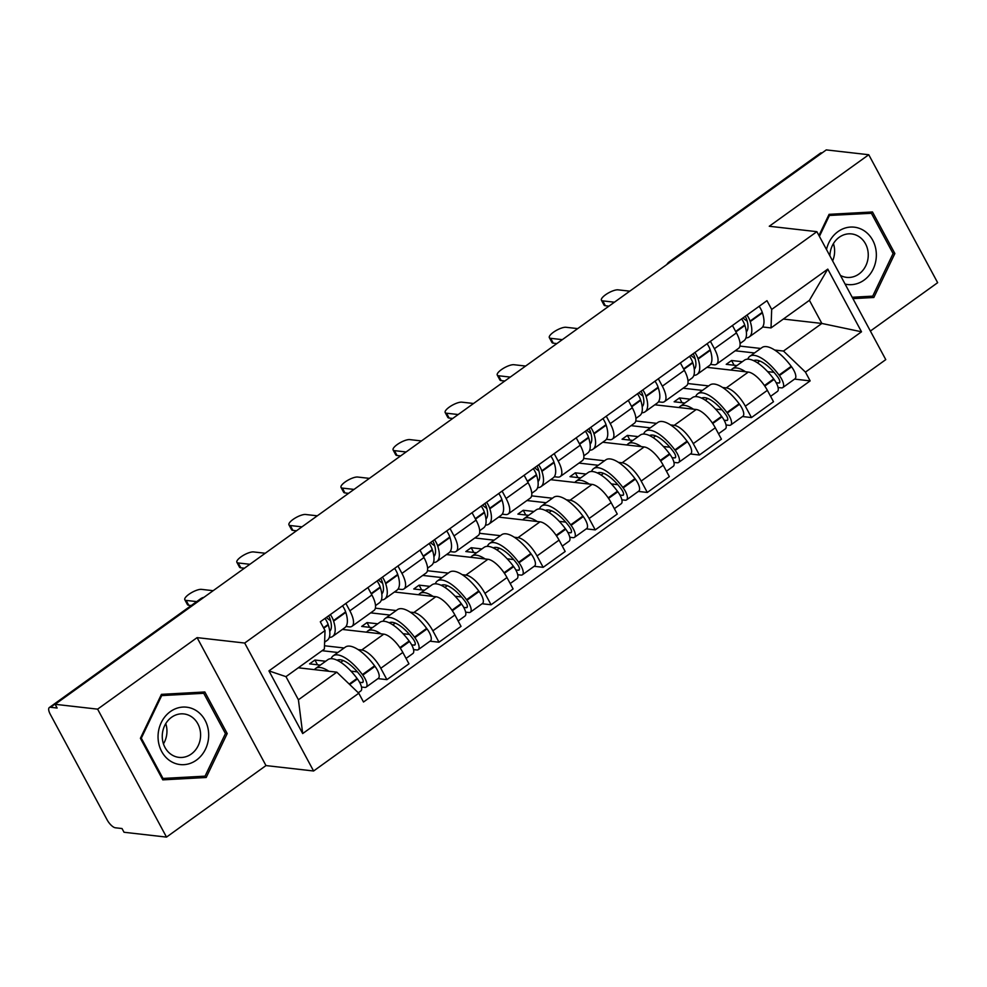 <?xml version="1.0" encoding="UTF-8"?>
<svg xmlns="http://www.w3.org/2000/svg" width="987" height="987" viewBox="0 0 987 987"><rect width="100%" height="100%" fill="white"/><g stroke="black" fill="none" stroke-linecap="round" stroke-linejoin="round"><path stroke-width="1.48" d="M870.386 331.052L937.65 282.689L868.757 154.737L826.267 149.901L55.124 704.311L97.614 709.147L166.507 837.099L265.984 765.579L313.595 770.995L885.771 359.626L816.878 231.674L244.69 643.043L197.092 637.627L97.614 709.147M166.507 837.099L124.029 832.263L122.018 828.537L115.405 827.785A8.883 3.368 -125.7 0 1 107.114 819.839L50.263 714.267A8.883 3.368 -125.7 0 1 49.35 707.531L200.571 598.813A8.883 3.368 54.3 0 1 201.743 598.566L50.522 707.284A8.883 3.368 -125.7 0 0 49.35 707.531M868.757 154.737L769.268 226.257L816.878 231.674M670.839 261.641L670.444 261.592A8.883 3.368 54.3 0 0 669.272 261.839L820.493 153.121A8.883 3.368 54.3 0 1 821.665 152.874L670.444 261.592A8.883 7.773 96.5 0 0 668.878 263.06M50.522 707.284L57.135 708.037L55.124 704.311M358.096 649.582L361.735 649.989A20.431 7.736 54.3 0 1 380.797 668.273L386.916 679.648L408.951 663.807L402.832 652.432A20.431 7.736 -125.7 0 0 383.77 634.147L342.366 629.435M324.476 645.757L344.118 647.99M351.977 626.301L373.999 610.459A20.431 7.736 -125.7 0 0 371.889 594.976L349.867 610.817A20.431 7.736 54.3 0 1 351.977 626.301A20.431 7.736 54.3 0 1 349.287 626.868L345.993 626.486M349.867 610.817L345.869 603.415M377.947 678.624L386.916 679.648M371.889 594.976L367.904 587.573M410.173 612.137L413.812 612.557A20.431 7.736 54.3 0 1 432.874 630.829L438.993 642.204L461.028 626.363L454.908 614.987A20.431 7.736 -125.7 0 0 435.847 596.716L394.442 592.003M375.381 608.177L396.194 610.546M397.946 565.983L401.943 573.385A20.431 7.736 54.3 0 1 404.053 588.857A20.431 7.736 54.3 0 1 401.364 589.424L398.069 589.054M430.024 641.192L438.993 642.204M404.053 588.857L426.076 573.015A20.431 7.736 -125.7 0 0 423.966 557.544L419.981 550.141M462.249 574.693L465.889 575.113A20.431 7.736 54.3 0 1 484.95 593.384L491.082 604.772L513.104 588.931L506.985 577.555A20.431 7.736 -125.7 0 0 487.923 559.271L446.519 554.558M427.457 570.733L448.271 573.102M450.035 528.538L454.02 535.941A20.431 7.736 54.3 0 1 456.13 551.412A20.431 7.736 54.3 0 1 453.44 551.98L450.146 551.61M482.1 603.748L491.082 604.772M456.13 551.412L478.164 535.571A20.431 7.736 -125.7 0 0 476.055 520.1L472.057 512.697M514.326 537.261L517.965 537.668A20.431 7.736 54.3 0 1 537.027 555.952L543.158 567.328L565.181 551.486L559.061 540.111A20.431 7.736 -125.7 0 0 540 521.827L498.595 517.114M479.534 533.301L500.347 535.67M502.112 491.094L506.097 498.497A20.431 7.736 54.3 0 1 508.206 513.98A20.431 7.736 54.3 0 1 505.517 514.548L502.223 514.165M534.177 566.304L543.158 567.328M508.206 513.98L530.241 498.139A20.431 7.736 -125.7 0 0 528.131 482.655L524.134 475.253M566.402 499.817L570.042 500.236A20.431 7.736 54.3 0 1 589.103 518.508L595.235 529.883L617.257 514.042L611.138 502.667A20.431 7.736 -125.7 0 0 592.077 484.395L550.672 479.682M531.611 495.856L552.424 498.225M554.188 453.65L558.173 461.065A20.431 7.736 54.3 0 1 560.283 476.536A20.431 7.736 54.3 0 1 557.593 477.103L554.299 476.721M586.253 528.859L595.235 529.883M560.283 476.536L582.318 460.695A20.431 7.736 -125.7 0 0 580.208 445.223L576.211 437.809M618.479 462.372L622.118 462.792A20.431 7.736 54.3 0 1 641.18 481.064L647.312 492.451L669.346 476.61L663.215 465.222A20.431 7.736 -125.7 0 0 644.153 446.951L602.749 442.238M583.687 458.412L604.5 460.781M606.265 416.218L610.25 423.62A20.431 7.736 54.3 0 1 612.359 439.092A20.431 7.736 54.3 0 1 609.67 439.659L606.376 439.289M638.33 491.427L647.312 492.451M612.359 439.092L634.394 423.25A20.431 7.736 -125.7 0 0 632.285 407.779L628.3 400.377M670.555 424.928L674.195 425.348A20.431 7.736 54.3 0 1 693.256 443.632L699.388 455.007L721.423 439.166L715.291 427.79A20.431 7.736 -125.7 0 0 696.23 409.506L654.825 404.793M635.764 420.968L656.589 423.349M658.341 378.774L662.326 386.176A20.431 7.736 54.3 0 1 664.436 401.647A20.431 7.736 54.3 0 1 661.746 402.215L658.452 401.845M690.406 453.983L699.388 455.007M664.436 401.647L686.471 385.806A20.431 7.736 -125.7 0 0 684.361 370.335L680.376 362.932M722.632 387.496L726.272 387.903A20.431 7.736 54.3 0 1 745.333 406.188L751.465 417.563L773.5 401.721L767.368 390.346A20.431 7.736 -125.7 0 0 748.306 372.074L706.914 367.349M687.84 383.536L708.666 385.905M710.418 341.329L714.403 348.732A20.431 7.736 54.3 0 1 716.513 364.215A20.431 7.736 54.3 0 1 713.823 364.783L710.529 364.4M742.495 416.539L751.465 417.563M716.513 364.215L738.547 348.374A20.431 7.736 -125.7 0 0 736.438 332.903L732.453 325.488M336.814 672.172L358.774 693.232L302.688 733.563L268.945 670.889L325.031 630.57L324.365 649.051L285.971 676.65L298.419 699.783L336.814 672.172L298.296 667.792M783.345 319.06L821.863 323.452L809.414 300.319L771.02 327.918L771.686 309.437L766.973 300.677L320.306 621.798L325.031 630.57M771.686 309.437L827.772 269.118L861.515 331.792L805.441 372.111L783.481 351.051L821.863 323.452L861.515 331.792M358.774 693.232L363.5 702.004L810.154 380.883L805.441 372.111M313.595 770.995L244.69 643.043M265.984 765.579L197.092 637.627M204.827 691.973L161.424 694.354L140.401 738.301L162.781 779.866L206.184 777.497L227.207 733.551L204.827 691.973M852.928 298.629L873.84 297.482L894.864 253.536L872.483 211.971L829.08 214.339L818.951 235.523M739.917 346.092L760.743 348.46M774.709 350.052L783.481 351.051M771.02 327.918L762.606 326.968M794.572 379.107L810.154 380.883M302.688 733.563L298.419 699.783M268.945 670.889L285.971 676.65M809.414 300.319L827.772 269.118M225.295 733.329L227.207 733.551M197.869 776.547L206.184 777.497M892.951 253.326L894.864 253.536M865.525 296.532L873.84 297.482M328.56 615.863A5.441 2.06 54.3 0 1 329.917 618.565L330.077 619.059A27.994 10.598 54.3 0 1 329.72 631.359M186.124 600.404L188.739 605.253A10.215 3.072 151.7 0 1 187.419 604.575L184.803 599.726A10.215 3.072 -28.3 0 0 186.124 600.404L196.684 601.614M213.155 590.695L201.484 589.362A10.215 3.072 -28.3 0 0 190.553 593.224A10.215 3.072 -28.3 0 0 184.803 599.726M329.3 637.442A33.768 12.794 -125.7 0 0 332.631 636.442A33.768 12.794 -125.7 0 0 333.606 621.131L333.458 620.638A11.215 4.244 -125.7 0 0 330.349 614.58M332.631 636.442L344.821 627.683A33.768 12.794 -125.7 0 0 345.795 612.372L345.635 611.878A11.215 4.244 -125.7 0 0 342.526 605.821M325.007 618.417A11.215 4.244 54.3 0 1 328.116 624.475L328.276 624.968A33.768 12.794 54.3 0 1 327.289 640.279L324.612 642.204M328.893 671.271A33.768 12.794 -125.7 0 0 315.667 668.446L327.844 659.686A33.768 12.794 54.3 0 1 357.06 678.439L357.442 678.945A11.215 4.244 54.3 0 1 360.835 690.937L358.281 692.763M315.667 668.446A33.768 12.794 -125.7 0 0 314.495 669.63M361.476 687.038L364.697 687.408A11.215 4.244 -125.7 0 0 366.177 687.1A11.215 4.244 -125.7 0 0 362.784 675.108L362.402 674.602A33.768 12.794 -125.7 0 0 333.187 655.849A33.768 12.794 -125.7 0 0 331.176 658.687M366.177 687.1L378.354 678.328A11.215 4.244 -125.7 0 0 374.974 666.348L374.591 665.83A33.768 12.794 -125.7 0 0 345.376 647.09L333.187 655.849M325.673 661.253L314.939 660.032L309.597 663.869L320.331 665.09M337.85 652.493L322.07 650.692M337.073 660.229A27.994 10.598 54.3 0 1 360.773 676.083L361.156 676.588A5.441 2.06 54.3 0 1 362.797 682.399A5.441 2.06 54.3 0 1 362.081 682.56L359.576 682.276M357.393 671.876L350.977 671.148M343.168 660.537L340.737 662.289M330.559 620.7A27.994 10.598 54.3 0 1 326.352 617.455M188.739 605.253L191.219 605.537M317.493 664.769L314.939 660.032M171.109 761.508A28.882 25.28 96.5 0 0 205.53 749.071A28.882 25.28 96.5 0 0 195.636 710.245A28.882 25.28 96.5 0 0 161.214 722.669A28.882 25.28 96.5 0 0 171.109 761.508M172.145 755.055A21.862 19.135 96.5 0 0 178.955 757.374A21.862 19.135 96.5 0 0 199.645 741.842A21.862 19.135 96.5 0 0 190.713 716.241A21.862 19.135 96.5 0 0 183.903 713.934A21.862 19.135 96.5 0 0 163.213 729.467A21.862 19.135 96.5 0 0 172.145 755.055M163.46 743.865A21.862 19.135 96.5 0 0 165.754 723.607M161.683 695.601L203.741 693.293L225.431 733.575L205.062 776.152L163.003 778.447L141.314 738.177L161.683 695.601L160.869 695.502M196.277 692.442L203.741 693.293M161.954 778.336L163.003 778.447M140.499 738.079L141.314 738.177M845.094 284.083A28.882 25.28 96.5 0 0 874.63 265.503A28.882 25.28 96.5 0 0 863.292 230.23A28.882 25.28 96.5 0 0 826.501 249.551M840.418 275.41A21.862 19.135 96.5 0 0 846.612 277.372A21.862 19.135 96.5 0 0 867.302 261.826A21.862 19.135 96.5 0 0 858.369 236.238A21.862 19.135 96.5 0 0 851.559 233.919A21.862 19.135 96.5 0 0 829.919 255.892M832.621 260.913A21.862 19.135 96.5 0 0 833.423 243.604M828.525 215.499L871.398 213.291L893.087 253.56L872.718 296.137L852.188 297.26M863.933 212.439L871.398 213.291M819.407 236.374L829.339 215.585M380.637 578.419A5.441 2.06 54.3 0 1 381.994 581.133L382.154 581.614A27.994 10.598 54.3 0 1 381.796 593.927M238.2 562.96L240.816 567.809A10.215 3.072 151.7 0 1 239.496 567.143L236.88 562.294A10.215 3.072 -28.3 0 0 238.2 562.96L249.884 564.293M265.232 553.251L253.56 551.93A10.215 3.072 -28.3 0 0 242.629 555.78A10.215 3.072 -28.3 0 0 236.88 562.294M381.377 599.997A33.768 12.794 -125.7 0 0 384.708 598.998A33.768 12.794 -125.7 0 0 385.695 583.687L385.535 583.206A11.215 4.244 -125.7 0 0 382.425 577.136M384.708 598.998L396.897 590.238A33.768 12.794 -125.7 0 0 397.872 574.928L397.712 574.434A11.215 4.244 -125.7 0 0 394.603 568.376M377.083 580.985A11.215 4.244 54.3 0 1 380.192 587.043L380.353 587.524A33.768 12.794 54.3 0 1 379.366 602.835L375.529 605.599M380.97 633.839A33.768 12.794 -125.7 0 0 367.744 631.001L379.921 622.242A33.768 12.794 54.3 0 1 409.136 640.995L409.519 641.513A11.215 4.244 54.3 0 1 412.911 653.493L406.052 658.428M367.744 631.001A33.768 12.794 -125.7 0 0 366.572 632.198M413.553 649.594L416.773 649.964A11.215 4.244 -125.7 0 0 418.254 649.656A11.215 4.244 -125.7 0 0 414.861 637.664L414.478 637.158A33.768 12.794 -125.7 0 0 385.263 618.405A33.768 12.794 -125.7 0 0 383.252 621.255M418.254 649.656L430.431 640.896A11.215 4.244 -125.7 0 0 427.05 628.904L426.668 628.398A33.768 12.794 -125.7 0 0 397.453 609.645L385.263 618.405M377.75 623.809L367.016 622.587L361.674 626.424L372.407 627.646M389.939 615.049L370.668 612.853M389.149 622.785A27.994 10.598 54.3 0 1 412.85 638.638L413.232 639.144A5.441 2.06 54.3 0 1 414.873 644.967A5.441 2.06 54.3 0 1 414.158 645.116L411.665 644.832M409.469 634.431L403.054 633.703M395.244 623.093L392.814 624.845M382.635 583.255A27.994 10.598 54.3 0 1 378.428 580.011M240.816 567.809L244.418 568.228M369.57 627.325L367.016 622.587M432.713 540.987A5.441 2.06 54.3 0 1 434.07 543.689L434.231 544.17A27.994 10.598 54.3 0 1 433.873 556.483M290.277 525.528L292.892 530.377A10.215 3.072 151.7 0 1 291.572 529.698L288.957 524.85A10.215 3.072 -28.3 0 0 290.277 525.528L301.96 526.848M317.308 515.819L305.637 514.486A10.215 3.072 -28.3 0 0 294.706 518.335A10.215 3.072 -28.3 0 0 288.957 524.85M433.453 562.553A33.768 12.794 -125.7 0 0 436.785 561.554A33.768 12.794 -125.7 0 0 437.772 546.243L437.611 545.762A11.215 4.244 -125.7 0 0 434.502 539.704M436.785 561.554L448.974 552.794A33.768 12.794 -125.7 0 0 449.949 537.483L449.801 537.002A11.215 4.244 -125.7 0 0 446.679 530.944M429.16 543.541A11.215 4.244 54.3 0 1 432.269 549.599L432.429 550.08A33.768 12.794 54.3 0 1 431.442 565.391L427.605 568.154M433.046 596.395A33.768 12.794 -125.7 0 0 419.82 593.569L431.998 584.81A33.768 12.794 54.3 0 1 461.213 603.55L461.595 604.069A11.215 4.244 54.3 0 1 464.988 616.048L458.128 620.983M419.82 593.569A33.768 12.794 -125.7 0 0 418.648 594.754M465.642 612.162L468.85 612.52A11.215 4.244 -125.7 0 0 470.33 612.211A11.215 4.244 -125.7 0 0 466.937 600.232L466.555 599.714A33.768 12.794 -125.7 0 0 437.34 580.961A33.768 12.794 -125.7 0 0 435.341 583.81M470.33 612.211L482.507 603.452A11.215 4.244 -125.7 0 0 479.127 591.472L478.744 590.954A33.768 12.794 -125.7 0 0 449.529 572.201L437.34 580.961M429.826 586.364L419.093 585.143L413.75 588.992L424.484 590.214M442.016 577.605L422.744 575.421M441.226 585.34A27.994 10.598 54.3 0 1 464.926 601.194L465.309 601.712A5.441 2.06 54.3 0 1 466.962 607.523A5.441 2.06 54.3 0 1 466.234 607.671L463.742 607.387M461.546 596.999L455.13 596.259M447.321 585.649L444.89 587.401M434.712 545.811A27.994 10.598 54.3 0 1 430.505 542.566M292.892 530.377L296.495 530.784M421.646 589.893L419.093 585.143M484.802 503.543A5.441 2.06 54.3 0 1 486.147 506.245L486.307 506.738A27.994 10.598 54.3 0 1 485.949 519.039M342.353 488.084L344.969 492.932A10.215 3.072 151.7 0 1 343.649 492.254L341.033 487.405A10.215 3.072 -28.3 0 0 342.353 488.084L354.037 489.416M369.385 478.374L357.713 477.042A10.215 3.072 -28.3 0 0 346.782 480.891A10.215 3.072 -28.3 0 0 341.033 487.405M485.53 525.109A33.768 12.794 -125.7 0 0 488.861 524.122A33.768 12.794 -125.7 0 0 489.848 508.798L489.688 508.317A11.215 4.244 -125.7 0 0 486.579 502.26M488.861 524.122L501.051 515.35A33.768 12.794 -125.7 0 0 502.025 500.039L501.877 499.558A11.215 4.244 -125.7 0 0 498.756 493.5M481.237 506.097A11.215 4.244 54.3 0 1 484.346 512.154L484.506 512.648A33.768 12.794 54.3 0 1 483.519 527.959L479.682 530.722M485.123 558.95A33.768 12.794 -125.7 0 0 471.897 556.125L484.074 547.366A33.768 12.794 54.3 0 1 513.289 566.119L513.672 566.624A11.215 4.244 54.3 0 1 517.065 578.616L510.205 583.539M471.897 556.125A33.768 12.794 -125.7 0 0 470.725 557.31M517.719 574.718L520.926 575.088A11.215 4.244 -125.7 0 0 522.407 574.767A11.215 4.244 -125.7 0 0 519.014 562.787L518.631 562.269A33.768 12.794 -125.7 0 0 489.416 543.529A33.768 12.794 -125.7 0 0 487.418 546.366M522.407 574.767L534.584 566.007A11.215 4.244 -125.7 0 0 531.203 554.028L530.821 553.51A33.768 12.794 -125.7 0 0 501.606 534.769L489.416 543.529M481.903 548.932L471.169 547.711L465.827 551.548L476.561 552.769M494.092 540.173L474.821 537.977M493.303 547.896A27.994 10.598 54.3 0 1 517.003 563.762L517.385 564.268A5.441 2.06 54.3 0 1 519.039 570.079A5.441 2.06 54.3 0 1 518.323 570.239L515.819 569.943M513.635 559.555L507.219 558.827M499.397 548.217L496.967 549.969M486.788 508.379A27.994 10.598 54.3 0 1 482.581 505.134M344.969 492.932L348.571 493.34M473.723 552.449L471.169 547.711M536.879 466.098A5.441 2.06 54.3 0 1 538.223 468.813L538.384 469.294A27.994 10.598 54.3 0 1 538.026 481.594M394.43 450.64L397.045 455.488A10.215 3.072 151.7 0 1 395.725 454.822L393.11 449.961A10.215 3.072 -28.3 0 0 394.43 450.64L406.113 451.972M421.461 440.93L409.79 439.597A10.215 3.072 -28.3 0 0 398.859 443.459A10.215 3.072 -28.3 0 0 393.11 449.961M537.607 487.677A33.768 12.794 -125.7 0 0 540.938 486.677A33.768 12.794 -125.7 0 0 541.925 471.367L541.764 470.873A11.215 4.244 -125.7 0 0 538.655 464.815M540.938 486.677L553.127 477.918A33.768 12.794 -125.7 0 0 554.102 462.607L553.954 462.113A11.215 4.244 -125.7 0 0 550.832 456.056M533.313 468.665A11.215 4.244 54.3 0 1 536.422 474.722L536.583 475.203A33.768 12.794 54.3 0 1 535.596 490.514L531.759 493.278M537.199 521.518A33.768 12.794 -125.7 0 0 523.974 518.681L536.151 509.921A33.768 12.794 54.3 0 1 565.366 528.674L565.748 529.18A11.215 4.244 54.3 0 1 569.141 541.172L562.282 546.095M523.974 518.681A33.768 12.794 -125.7 0 0 522.802 519.878M569.795 537.273L573.003 537.644A11.215 4.244 -125.7 0 0 574.483 537.335A11.215 4.244 -125.7 0 0 571.091 525.343L570.708 524.837A33.768 12.794 -125.7 0 0 541.493 506.084A33.768 12.794 -125.7 0 0 539.494 508.922M574.483 537.335L586.673 528.576A11.215 4.244 -125.7 0 0 583.28 516.583L582.898 516.078A33.768 12.794 -125.7 0 0 553.682 497.325L541.493 506.084M533.979 511.488L523.246 510.267L517.904 514.104L528.637 515.325M546.169 502.728L526.898 500.532M545.379 510.464A27.994 10.598 54.3 0 1 569.08 526.318L569.462 526.824A5.441 2.06 54.3 0 1 571.115 532.647A5.441 2.06 54.3 0 1 570.4 532.795L567.895 532.511M565.711 522.111L559.296 521.383M551.486 510.772L549.043 512.524M538.865 470.935A27.994 10.598 54.3 0 1 534.658 467.69M397.045 455.488L400.648 455.908M525.8 515.004L523.246 510.267M588.955 428.654A5.441 2.06 54.3 0 1 590.3 431.368L590.46 431.85A27.994 10.598 54.3 0 1 590.115 444.162M446.506 413.208L449.122 418.056A10.215 3.072 151.7 0 1 447.802 417.378L445.186 412.529A10.215 3.072 -28.3 0 0 446.506 413.208L458.19 414.528M473.55 403.486L461.867 402.165A10.215 3.072 -28.3 0 0 450.936 406.015A10.215 3.072 -28.3 0 0 445.186 412.529M589.683 450.232A33.768 12.794 -125.7 0 0 593.014 449.233A33.768 12.794 -125.7 0 0 594.001 433.922L593.841 433.441A11.215 4.244 -125.7 0 0 590.732 427.383M593.014 449.233L605.204 440.473A33.768 12.794 -125.7 0 0 606.178 425.163L606.03 424.681A11.215 4.244 -125.7 0 0 602.921 418.624M585.39 431.22A11.215 4.244 54.3 0 1 588.499 437.278L588.659 437.759A33.768 12.794 54.3 0 1 587.684 453.07L583.835 455.834M589.276 484.074A33.768 12.794 -125.7 0 0 576.05 481.249L588.227 472.489A33.768 12.794 54.3 0 1 617.443 491.23L617.825 491.748A11.215 4.244 54.3 0 1 621.218 503.728L614.358 508.663M576.05 481.249A33.768 12.794 -125.7 0 0 574.878 482.433M621.872 499.841L625.079 500.199A11.215 4.244 -125.7 0 0 626.56 499.891A11.215 4.244 -125.7 0 0 623.167 487.899L622.785 487.393A33.768 12.794 -125.7 0 0 593.569 468.64A33.768 12.794 -125.7 0 0 591.571 471.49M626.56 499.891L638.749 491.131A11.215 4.244 -125.7 0 0 635.357 479.139L634.974 478.633A33.768 12.794 -125.7 0 0 605.759 459.88L593.569 468.64M586.056 474.044L575.322 472.822L569.98 476.672L580.714 477.893M598.245 465.284L578.974 463.088M597.456 473.02A27.994 10.598 54.3 0 1 621.168 488.873L621.539 489.392A5.441 2.06 54.3 0 1 623.192 495.203A5.441 2.06 54.3 0 1 622.476 495.351L619.972 495.067M617.788 484.666L611.372 483.938M603.563 473.328L601.12 475.08M590.942 433.49A27.994 10.598 54.3 0 1 586.734 430.246M449.122 418.056L452.725 418.463M577.876 477.56L575.322 472.822M641.032 391.222A5.441 2.06 54.3 0 1 642.377 393.924L642.537 394.418A27.994 10.598 54.3 0 1 642.192 406.718M498.583 375.763L501.199 380.612A10.215 3.072 151.7 0 1 499.878 379.933L497.263 375.085A10.215 3.072 -28.3 0 0 498.583 375.763L510.267 377.096M525.627 366.054L513.943 364.721A10.215 3.072 -28.3 0 0 503.012 368.57A10.215 3.072 -28.3 0 0 497.263 375.085M641.76 412.788A33.768 12.794 -125.7 0 0 645.103 411.789A33.768 12.794 -125.7 0 0 646.078 396.478L645.917 395.997A11.215 4.244 -125.7 0 0 642.808 389.939M645.103 411.789L657.28 403.029A33.768 12.794 -125.7 0 0 658.255 387.718L658.107 387.237A11.215 4.244 -125.7 0 0 654.998 381.179M637.466 393.776A11.215 4.244 54.3 0 1 640.575 399.834L640.736 400.327A33.768 12.794 54.3 0 1 639.761 415.638L635.912 418.402M641.353 446.63A33.768 12.794 -125.7 0 0 628.127 443.805L640.316 435.045A33.768 12.794 54.3 0 1 669.519 453.798L669.902 454.304A11.215 4.244 54.3 0 1 673.294 466.296L666.435 471.218M628.127 443.805A33.768 12.794 -125.7 0 0 626.955 444.989M673.948 462.397L677.156 462.767A11.215 4.244 -125.7 0 0 678.637 462.447A11.215 4.244 -125.7 0 0 675.244 450.467L674.861 449.949A33.768 12.794 -125.7 0 0 645.646 431.208A33.768 12.794 -125.7 0 0 643.647 434.046M678.637 462.447L690.826 453.687A11.215 4.244 -125.7 0 0 687.433 441.707L687.051 441.189A33.768 12.794 -125.7 0 0 657.836 422.448L645.646 431.208M638.133 436.612L627.399 435.39L622.057 439.227L632.79 440.449M650.322 427.852L631.051 425.656M649.532 435.575A27.994 10.598 54.3 0 1 673.245 451.429L673.615 451.947A5.441 2.06 54.3 0 1 675.268 457.758A5.441 2.06 54.3 0 1 674.553 457.906L672.048 457.623M669.865 447.234L663.449 446.506M655.639 435.884L653.197 437.648M643.018 396.058A27.994 10.598 54.3 0 1 638.811 392.814M501.199 380.612L504.801 381.019M629.953 440.128L627.399 435.39M693.108 353.778A5.441 2.06 54.3 0 1 694.453 356.48L694.614 356.973A27.994 10.598 54.3 0 1 694.268 369.274M550.66 338.319L553.275 343.168A10.215 3.072 151.7 0 1 551.955 342.489L549.34 337.64A10.215 3.072 -28.3 0 0 550.66 338.319L562.343 339.651M577.703 328.609L566.02 327.277A10.215 3.072 -28.3 0 0 555.089 331.138A10.215 3.072 -28.3 0 0 549.34 337.64M693.836 375.356A33.768 12.794 -125.7 0 0 697.18 374.357A33.768 12.794 -125.7 0 0 698.154 359.046L697.994 358.552A11.215 4.244 -125.7 0 0 694.885 352.495M697.18 374.357L709.357 365.597A33.768 12.794 -125.7 0 0 710.332 350.286L710.184 349.793A11.215 4.244 -125.7 0 0 707.074 343.735M689.543 356.332A11.215 4.244 54.3 0 1 692.652 362.402L692.812 362.883A33.768 12.794 54.3 0 1 691.838 378.194L687.988 380.957M693.429 409.186A33.768 12.794 -125.7 0 0 680.203 406.36L692.393 397.601A33.768 12.794 54.3 0 1 721.608 416.354L721.978 416.859A11.215 4.244 54.3 0 1 725.371 428.851L718.511 433.774M680.203 406.36A33.768 12.794 -125.7 0 0 679.031 407.545M726.025 424.953L729.233 425.323A11.215 4.244 -125.7 0 0 730.713 425.015A11.215 4.244 -125.7 0 0 727.32 413.022L726.938 412.517A33.768 12.794 -125.7 0 0 697.735 393.764A33.768 12.794 -125.7 0 0 695.724 396.601M730.713 425.015L742.903 416.255A11.215 4.244 -125.7 0 0 739.51 404.263L739.127 403.757A33.768 12.794 -125.7 0 0 709.912 385.004L697.735 393.764M690.209 399.167L679.475 397.946L674.133 401.783L684.867 403.004M702.399 390.408L683.127 388.212M701.609 398.143A27.994 10.598 54.3 0 1 725.322 413.997L725.704 414.503A5.441 2.06 54.3 0 1 727.345 420.314A5.441 2.06 54.3 0 1 726.629 420.474L724.125 420.191M721.941 409.79L715.526 409.062M707.716 398.452L705.273 400.204M695.095 358.614A27.994 10.598 54.3 0 1 690.888 355.369M553.275 343.168L556.878 343.575M682.029 402.684L679.475 397.946M745.185 316.333A5.441 2.06 54.3 0 1 746.53 319.048L746.69 319.529A27.994 10.598 54.3 0 1 746.345 331.842M602.736 300.875L605.352 305.723A10.215 3.072 151.7 0 1 604.032 305.057L601.428 300.208A10.215 3.072 -28.3 0 0 602.736 300.875L614.42 302.207M629.78 291.165L618.096 289.845A10.215 3.072 -28.3 0 0 607.165 293.694A10.215 3.072 -28.3 0 0 601.428 300.208M745.913 337.912A33.768 12.794 -125.7 0 0 749.256 336.912A33.768 12.794 -125.7 0 0 750.231 321.602L750.071 321.12A11.215 4.244 -125.7 0 0 746.962 315.063M749.256 336.912L761.433 328.153A33.768 12.794 -125.7 0 0 762.42 312.842L762.26 312.361A11.215 4.244 -125.7 0 0 759.151 306.291M741.619 318.9A11.215 4.244 54.3 0 1 744.729 324.957L744.889 325.439A33.768 12.794 54.3 0 1 743.914 340.749L740.065 343.513M745.506 371.754A33.768 12.794 -125.7 0 0 732.28 368.916L744.469 360.156A33.768 12.794 54.3 0 1 773.685 378.909L774.055 379.427A11.215 4.244 54.3 0 1 777.448 391.407L770.6 396.342M732.28 368.916A33.768 12.794 -125.7 0 0 731.108 370.113M778.101 387.509L781.309 387.879A11.215 4.244 -125.7 0 0 782.79 387.57A11.215 4.244 -125.7 0 0 779.397 375.578L779.027 375.072A33.768 12.794 -125.7 0 0 749.812 356.319A33.768 12.794 -125.7 0 0 747.801 359.169M782.79 387.57L794.979 378.811A11.215 4.244 -125.7 0 0 791.586 366.819L791.204 366.313A33.768 12.794 -125.7 0 0 761.989 347.56L749.812 356.319M742.286 361.723L731.552 360.502L726.222 364.339L736.944 365.56M754.475 352.964L735.204 350.767M753.686 360.699A27.994 10.598 54.3 0 1 777.398 376.553L777.781 377.059A5.441 2.06 54.3 0 1 779.422 382.882A5.441 2.06 54.3 0 1 778.706 383.03L776.201 382.746M774.018 372.346L767.602 371.618M759.793 361.008L757.35 362.76M747.171 321.17A27.994 10.598 54.3 0 1 742.964 317.925M605.352 305.723L608.954 306.143M734.106 365.239L731.552 360.502M748.306 372.074L726.272 387.903M696.23 409.506L674.195 425.348M644.153 446.951L622.118 462.792M592.077 484.395L570.042 500.236M540 521.827L517.965 537.668M487.923 559.271L465.889 575.113M435.847 596.716L413.812 612.557M383.77 634.147L361.735 649.989M684.361 370.335L662.326 386.176M632.285 407.779L610.25 423.62M580.208 445.223L558.173 461.065M528.131 482.655L506.097 498.497M476.055 520.1L454.02 535.941M423.966 557.544L401.943 573.385M736.438 332.903L714.403 348.732M715.291 427.79L693.256 443.632M663.215 465.222L641.18 481.064M611.138 502.667L589.103 518.508M559.061 540.111L537.027 555.952M506.985 577.555L484.95 593.384M454.908 614.987L432.874 630.829M402.832 652.432L380.797 668.273M767.368 390.346L745.333 406.188M203.569 597.591A8.883 7.773 96.5 0 0 201.743 598.566L202.15 598.615M345.635 611.878L333.458 620.638M328.116 624.475L323.526 627.781M328.276 624.968L323.761 628.213M357.06 678.439L349.225 684.077M357.442 678.945L349.682 684.522M374.974 666.348L362.784 675.108M345.795 612.372L333.606 621.131M374.591 665.83L362.402 674.602M363.179 681.77L362.081 682.56M397.712 574.434L385.535 583.206M380.192 587.043L371.124 593.557M380.353 587.524L371.359 593.989M409.136 640.995L399.895 647.645M409.519 641.513L400.253 648.175M427.05 628.904L414.861 637.664M397.872 574.928L385.695 583.687M426.668 628.398L414.478 637.158M415.256 644.338L414.158 645.116M449.801 537.002L437.611 545.762M432.269 549.599L423.201 556.113M432.429 550.08L423.435 556.545M461.213 603.55L451.972 610.2M461.595 604.069L452.33 610.731M479.127 591.472L466.937 600.232M449.949 537.483L437.772 546.243M478.744 590.954L466.555 599.714M467.332 606.894L466.234 607.671M501.877 499.558L489.688 508.317M484.346 512.154L475.278 518.681M484.506 512.648L475.512 519.113M513.289 566.119L504.049 572.768M513.672 566.624L504.406 573.287M531.203 554.028L519.014 562.787M502.025 500.039L489.848 508.798M530.821 553.51L518.631 562.269M519.409 569.45L518.323 570.239M553.954 462.113L541.764 470.873M536.422 474.722L527.354 481.237M536.583 475.203L527.589 481.668M565.366 528.674L556.125 535.324M565.748 529.18L556.483 535.855M583.28 516.583L571.091 525.343M554.102 462.607L541.925 471.367M582.898 516.078L570.708 524.837M571.485 532.005L570.4 532.795M606.03 424.681L593.841 433.441M588.499 437.278L579.431 443.792M588.659 437.759L579.665 444.224M617.443 491.23L608.202 497.88M617.825 491.748L608.56 498.41M635.357 479.139L623.167 487.899M606.178 425.163L594.001 433.922M634.974 478.633L622.785 487.393M623.562 494.573L622.476 495.351M658.107 387.237L645.917 395.997M640.575 399.834L631.52 406.348M640.736 400.327L631.742 406.78M669.519 453.798L660.278 460.435M669.902 454.304L660.636 460.966M687.433 441.707L675.244 450.467M658.255 387.718L646.078 396.478M687.051 441.189L674.861 449.949M675.639 457.129L674.553 457.906M710.184 349.793L697.994 358.552M692.652 362.402L683.596 368.916M692.812 362.883L683.818 369.348M721.608 416.354L712.355 423.004M721.978 416.859L712.713 423.522M739.51 404.263L727.32 413.022M710.332 350.286L698.154 359.046M739.127 403.757L726.938 412.517M727.715 419.685L726.629 420.474M762.26 312.361L750.071 321.12M744.729 324.957L735.673 331.472M744.889 325.439L735.895 331.903M773.685 378.909L764.431 385.559M774.055 379.427L764.789 386.09M791.586 366.819L779.397 375.578M762.42 312.842L750.231 321.602M791.204 366.313L779.027 375.072M779.792 382.253L778.706 383.03M669.272 261.839A8.883 8.883 0 0 0 666.805 264.553M203.927 597.332A8.883 8.883 0 0 0 200.571 598.813"/></g></svg>
